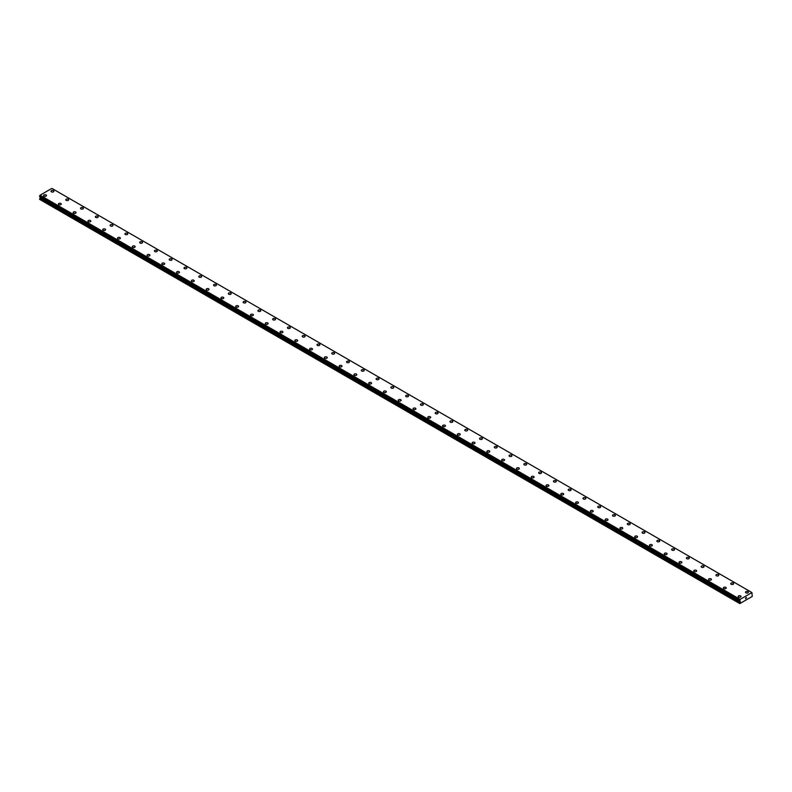 <?xml version="1.0" encoding="UTF-8"?>
<svg xmlns="http://www.w3.org/2000/svg" width="792" height="792" viewBox="0 0 792 792"><rect width="100%" height="100%" fill="white"/><g stroke="black" fill="none" stroke-linecap="round" stroke-linejoin="round"><path stroke-width="1.19" d="M51.005 191.258A1.435 0.832 180 0 1 51.886 190.496A1.435 0.832 180 0 1 53.45 190.674A1.435 0.832 180 0 1 53.876 191.268A1.435 0.832 180 0 1 52.985 192.03A1.435 0.832 180 0 1 51.421 191.852A1.435 0.832 180 0 1 51.005 191.258A1.435 0.832 180 0 1 51.886 190.496A1.435 0.832 180 0 1 53.45 190.674A1.435 0.832 180 0 1 53.876 191.258M65.776 199.792A1.435 0.832 180 0 1 66.667 199.03A1.435 0.832 180 0 1 68.231 199.208A1.435 0.832 180 0 1 68.647 199.792A1.435 0.832 180 0 1 67.766 200.554A1.435 0.832 180 0 1 66.201 200.376A1.435 0.832 180 0 1 65.776 199.792A1.435 0.832 180 0 1 66.667 199.03A1.435 0.832 180 0 1 68.231 199.208A1.435 0.832 180 0 1 68.647 199.792M80.556 208.326A1.435 0.832 180 0 1 81.437 207.554A1.435 0.832 180 0 1 83.011 207.742A1.435 0.832 180 0 1 83.427 208.326A1.435 0.832 180 0 1 82.536 209.088A1.435 0.832 180 0 1 80.972 208.91A1.435 0.832 180 0 1 80.556 208.326A1.435 0.832 180 0 1 81.437 207.563A1.435 0.832 180 0 1 83.011 207.742A1.435 0.832 180 0 1 83.427 208.326M95.327 216.859A1.435 0.832 180 0 1 96.218 216.087A1.435 0.832 180 0 1 97.782 216.265A1.435 0.832 180 0 1 98.208 216.859A1.435 0.832 180 0 1 97.317 217.622A1.435 0.832 180 0 1 95.753 217.444A1.435 0.832 180 0 1 95.327 216.859A1.435 0.832 180 0 1 96.218 216.087A1.435 0.832 180 0 1 97.782 216.275A1.435 0.832 180 0 1 98.208 216.859M110.108 225.383A1.435 0.832 180 0 1 110.999 224.621A1.435 0.832 180 0 1 112.563 224.799A1.435 0.832 180 0 1 112.979 225.393A1.435 0.832 180 0 1 112.098 226.156A1.435 0.832 180 0 1 110.534 225.977A1.435 0.832 180 0 1 110.108 225.383A1.435 0.832 180 0 1 110.999 224.621A1.435 0.832 180 0 1 112.563 224.799A1.435 0.832 180 0 1 112.979 225.383M124.889 233.917A1.435 0.832 180 0 1 125.77 233.155A1.435 0.832 180 0 1 127.334 233.333A1.435 0.832 180 0 1 127.76 233.917A1.435 0.832 180 0 1 126.868 234.68A1.435 0.832 180 0 1 125.304 234.501A1.435 0.832 180 0 1 124.889 233.917A1.435 0.832 180 0 1 125.77 233.155A1.435 0.832 180 0 1 127.334 233.333A1.435 0.832 180 0 1 127.76 233.917M139.659 242.451A1.435 0.832 180 0 1 140.55 241.679A1.435 0.832 180 0 1 142.115 241.867A1.435 0.832 180 0 1 142.54 242.451A1.435 0.832 180 0 1 141.649 243.213A1.435 0.832 180 0 1 140.085 243.035A1.435 0.832 180 0 1 139.659 242.451A1.435 0.832 180 0 1 140.55 241.689A1.435 0.832 180 0 1 142.115 241.867A1.435 0.832 180 0 1 142.54 242.451M156.895 250.401A1.435 0.832 180 0 1 157.311 250.985A1.435 0.832 180 0 1 156.43 251.747A1.435 0.832 180 0 1 154.856 251.569A1.435 0.832 180 0 1 154.44 250.985A1.435 0.832 180 0 1 155.321 250.213A1.435 0.832 180 0 1 156.895 250.401M154.44 250.985A1.435 0.832 180 0 1 155.321 250.213A1.435 0.832 180 0 1 156.895 250.391A1.435 0.832 180 0 1 157.311 250.985M169.221 259.509A1.435 0.832 180 0 1 170.102 258.746A1.435 0.832 180 0 1 171.666 258.925A1.435 0.832 180 0 1 172.092 259.519A1.435 0.832 180 0 1 171.201 260.281A1.435 0.832 180 0 1 169.636 260.103A1.435 0.832 180 0 1 169.221 259.509A1.435 0.832 180 0 1 170.102 258.746A1.435 0.832 180 0 1 171.666 258.925A1.435 0.832 180 0 1 172.092 259.509M183.992 268.043A1.435 0.832 180 0 1 184.882 267.28A1.435 0.832 180 0 1 186.447 267.458A1.435 0.832 180 0 1 186.863 268.043A1.435 0.832 180 0 1 185.981 268.805A1.435 0.832 180 0 1 184.417 268.627A1.435 0.832 180 0 1 183.992 268.043A1.435 0.832 180 0 1 184.882 267.28A1.435 0.832 180 0 1 186.447 267.458A1.435 0.832 180 0 1 186.863 268.043M198.772 276.576A1.435 0.832 180 0 1 199.653 275.804A1.435 0.832 180 0 1 201.218 275.992A1.435 0.832 180 0 1 201.643 276.576A1.435 0.832 180 0 1 200.752 277.339A1.435 0.832 180 0 1 199.188 277.16A1.435 0.832 180 0 1 198.772 276.576A1.435 0.832 180 0 1 199.653 275.814A1.435 0.832 180 0 1 201.218 275.992A1.435 0.832 180 0 1 201.643 276.576M213.543 285.11A1.435 0.832 180 0 1 214.434 284.338A1.435 0.832 180 0 1 215.998 284.516A1.435 0.832 180 0 1 216.424 285.11A1.435 0.832 180 0 1 215.533 285.872A1.435 0.832 180 0 1 213.969 285.694A1.435 0.832 180 0 1 213.543 285.11A1.435 0.832 180 0 1 214.434 284.338A1.435 0.832 180 0 1 215.998 284.526A1.435 0.832 180 0 1 216.424 285.11M228.324 293.634A1.435 0.832 180 0 1 229.215 292.872A1.435 0.832 180 0 1 230.779 293.05A1.435 0.832 180 0 1 231.195 293.644A1.435 0.832 180 0 1 230.314 294.406A1.435 0.832 180 0 1 228.74 294.228A1.435 0.832 180 0 1 228.324 293.634A1.435 0.832 180 0 1 229.215 292.872A1.435 0.832 180 0 1 230.779 293.05A1.435 0.832 180 0 1 231.195 293.634M243.104 302.168A1.435 0.832 180 0 1 243.985 301.405A1.435 0.832 180 0 1 245.55 301.584A1.435 0.832 180 0 1 245.975 302.168A1.435 0.832 180 0 1 245.084 302.93A1.435 0.832 180 0 1 243.52 302.752A1.435 0.832 180 0 1 243.104 302.168A1.435 0.832 180 0 1 243.985 301.405A1.435 0.832 180 0 1 245.55 301.584A1.435 0.832 180 0 1 245.975 302.168M257.875 310.702A1.435 0.832 180 0 1 258.766 309.929A1.435 0.832 180 0 1 260.33 310.118A1.435 0.832 180 0 1 260.746 310.702A1.435 0.832 180 0 1 259.865 311.464A1.435 0.832 180 0 1 258.301 311.286A1.435 0.832 180 0 1 257.875 310.702A1.435 0.832 180 0 1 258.766 309.939A1.435 0.832 180 0 1 260.33 310.118A1.435 0.832 180 0 1 260.746 310.702M272.656 319.235A1.435 0.832 180 0 1 273.537 318.463A1.435 0.832 180 0 1 275.111 318.641A1.435 0.832 180 0 1 275.527 319.235A1.435 0.832 180 0 1 274.636 319.998A1.435 0.832 180 0 1 273.072 319.82A1.435 0.832 180 0 1 272.656 319.235A1.435 0.832 180 0 1 273.537 318.463A1.435 0.832 180 0 1 275.111 318.651A1.435 0.832 180 0 1 275.527 319.235M287.427 327.769A1.435 0.832 180 0 1 288.318 326.997A1.435 0.832 180 0 1 289.882 327.175A1.435 0.832 180 0 1 290.308 327.769M289.882 327.175A1.435 0.832 180 0 1 290.308 327.759A1.435 0.832 180 0 1 289.417 328.531A1.435 0.832 180 0 1 287.852 328.353A1.435 0.832 180 0 1 287.427 327.759A1.435 0.832 180 0 1 288.318 326.997A1.435 0.832 180 0 1 289.882 327.175M302.207 336.293A1.435 0.832 180 0 1 303.098 335.531A1.435 0.832 180 0 1 304.663 335.709A1.435 0.832 180 0 1 305.078 336.293A1.435 0.832 180 0 1 304.197 337.065A1.435 0.832 180 0 1 302.633 336.877A1.435 0.832 180 0 1 302.207 336.293A1.435 0.832 180 0 1 303.098 335.531A1.435 0.832 180 0 1 304.663 335.709A1.435 0.832 180 0 1 305.078 336.293M316.988 344.827A1.435 0.832 180 0 1 317.869 344.055A1.435 0.832 180 0 1 319.433 344.243A1.435 0.832 180 0 1 319.859 344.827A1.435 0.832 180 0 1 318.968 345.589A1.435 0.832 180 0 1 317.404 345.411A1.435 0.832 180 0 1 316.988 344.827A1.435 0.832 180 0 1 317.869 344.065A1.435 0.832 180 0 1 319.433 344.243A1.435 0.832 180 0 1 319.859 344.827M331.759 353.361A1.435 0.832 180 0 1 332.65 352.588A1.435 0.832 180 0 1 334.214 352.767A1.435 0.832 180 0 1 334.64 353.361A1.435 0.832 180 0 1 333.749 354.123A1.435 0.832 180 0 1 332.185 353.945A1.435 0.832 180 0 1 331.759 353.361A1.435 0.832 180 0 1 332.65 352.588A1.435 0.832 180 0 1 334.214 352.777A1.435 0.832 180 0 1 334.64 353.361M346.54 361.885A1.435 0.832 180 0 1 347.421 361.122A1.435 0.832 180 0 1 348.995 361.3A1.435 0.832 180 0 1 349.411 361.894A1.435 0.832 180 0 1 348.529 362.657A1.435 0.832 180 0 1 346.955 362.479A1.435 0.832 180 0 1 346.54 361.885A1.435 0.832 180 0 1 347.421 361.122A1.435 0.832 180 0 1 348.995 361.3A1.435 0.832 180 0 1 349.411 361.885M361.31 370.418A1.435 0.832 180 0 1 362.201 369.656A1.435 0.832 180 0 1 363.766 369.834A1.435 0.832 180 0 1 364.191 370.418A1.435 0.832 180 0 1 363.3 371.191A1.435 0.832 180 0 1 361.736 371.002A1.435 0.832 180 0 1 361.31 370.418A1.435 0.832 180 0 1 362.201 369.656A1.435 0.832 180 0 1 363.766 369.834A1.435 0.832 180 0 1 364.191 370.418M376.091 378.952A1.435 0.832 180 0 1 376.982 378.18A1.435 0.832 180 0 1 378.546 378.368A1.435 0.832 180 0 1 378.962 378.952A1.435 0.832 180 0 1 378.081 379.714A1.435 0.832 180 0 1 376.517 379.536A1.435 0.832 180 0 1 376.091 378.952A1.435 0.832 180 0 1 376.982 378.19A1.435 0.832 180 0 1 378.546 378.368A1.435 0.832 180 0 1 378.962 378.952M390.872 387.486A1.435 0.832 180 0 1 391.753 386.714A1.435 0.832 180 0 1 393.317 386.892A1.435 0.832 180 0 1 393.743 387.486A1.435 0.832 180 0 1 392.852 388.248A1.435 0.832 180 0 1 391.288 388.07A1.435 0.832 180 0 1 390.872 387.486A1.435 0.832 180 0 1 391.753 386.714A1.435 0.832 180 0 1 393.317 386.902A1.435 0.832 180 0 1 393.743 387.486M405.643 396.01A1.435 0.832 180 0 1 406.534 395.248A1.435 0.832 180 0 1 408.098 395.426A1.435 0.832 180 0 1 408.523 396.02A1.435 0.832 180 0 1 407.632 396.782A1.435 0.832 180 0 1 406.068 396.604A1.435 0.832 180 0 1 405.643 396.01A1.435 0.832 180 0 1 406.534 395.248A1.435 0.832 180 0 1 408.098 395.426A1.435 0.832 180 0 1 408.523 396.01M420.423 404.544A1.435 0.832 180 0 1 421.314 403.781A1.435 0.832 180 0 1 422.878 403.96A1.435 0.832 180 0 1 423.294 404.544A1.435 0.832 180 0 1 422.413 405.316A1.435 0.832 180 0 1 420.839 405.128A1.435 0.832 180 0 1 420.423 404.544A1.435 0.832 180 0 1 421.314 403.781A1.435 0.832 180 0 1 422.878 403.96A1.435 0.832 180 0 1 423.294 404.544M435.204 413.077A1.435 0.832 180 0 1 436.085 412.305A1.435 0.832 180 0 1 437.649 412.493A1.435 0.832 180 0 1 438.075 413.077A1.435 0.832 180 0 1 437.184 413.84A1.435 0.832 180 0 1 435.62 413.662A1.435 0.832 180 0 1 435.204 413.077A1.435 0.832 180 0 1 436.085 412.315A1.435 0.832 180 0 1 437.649 412.493A1.435 0.832 180 0 1 438.075 413.077M452.43 421.027A1.435 0.832 180 0 1 452.846 421.611A1.435 0.832 180 0 1 451.965 422.374A1.435 0.832 180 0 1 450.4 422.195A1.435 0.832 180 0 1 449.975 421.611A1.435 0.832 180 0 1 450.866 420.839A1.435 0.832 180 0 1 452.43 421.027M449.975 421.611A1.435 0.832 180 0 1 450.866 420.839A1.435 0.832 180 0 1 452.43 421.017A1.435 0.832 180 0 1 452.846 421.611M464.755 430.135A1.435 0.832 180 0 1 465.637 429.373A1.435 0.832 180 0 1 467.211 429.551A1.435 0.832 180 0 1 467.627 430.145A1.435 0.832 180 0 1 466.736 430.907A1.435 0.832 180 0 1 465.171 430.729A1.435 0.832 180 0 1 464.755 430.135A1.435 0.832 180 0 1 465.637 429.373A1.435 0.832 180 0 1 467.211 429.551A1.435 0.832 180 0 1 467.627 430.135M479.526 438.669A1.435 0.832 180 0 1 480.417 437.907A1.435 0.832 180 0 1 481.982 438.085A1.435 0.832 180 0 1 482.407 438.669A1.435 0.832 180 0 1 481.516 439.441A1.435 0.832 180 0 1 479.952 439.253A1.435 0.832 180 0 1 479.526 438.669A1.435 0.832 180 0 1 480.417 437.907A1.435 0.832 180 0 1 481.982 438.085A1.435 0.832 180 0 1 482.407 438.669M494.307 447.203A1.435 0.832 180 0 1 495.198 446.431A1.435 0.832 180 0 1 496.762 446.619A1.435 0.832 180 0 1 497.178 447.203A1.435 0.832 180 0 1 496.297 447.965A1.435 0.832 180 0 1 494.733 447.787A1.435 0.832 180 0 1 494.307 447.203A1.435 0.832 180 0 1 495.198 446.44A1.435 0.832 180 0 1 496.762 446.619A1.435 0.832 180 0 1 497.178 447.203M509.088 455.737A1.435 0.832 180 0 1 509.969 454.964A1.435 0.832 180 0 1 511.533 455.143A1.435 0.832 180 0 1 511.959 455.737A1.435 0.832 180 0 1 511.068 456.499A1.435 0.832 180 0 1 509.503 456.321A1.435 0.832 180 0 1 509.088 455.737A1.435 0.832 180 0 1 509.969 454.964A1.435 0.832 180 0 1 511.533 455.152A1.435 0.832 180 0 1 511.959 455.737M523.858 464.26A1.435 0.832 180 0 1 524.749 463.498A1.435 0.832 180 0 1 526.314 463.676A1.435 0.832 180 0 1 526.739 464.27A1.435 0.832 180 0 1 525.848 465.033A1.435 0.832 180 0 1 524.284 464.855A1.435 0.832 180 0 1 523.858 464.26A1.435 0.832 180 0 1 524.749 463.498A1.435 0.832 180 0 1 526.314 463.676A1.435 0.832 180 0 1 526.739 464.26M538.639 472.794A1.435 0.832 180 0 1 539.52 472.032A1.435 0.832 180 0 1 541.094 472.21A1.435 0.832 180 0 1 541.51 472.794A1.435 0.832 180 0 1 540.629 473.567A1.435 0.832 180 0 1 539.055 473.378A1.435 0.832 180 0 1 538.639 472.794A1.435 0.832 180 0 1 539.52 472.032A1.435 0.832 180 0 1 541.094 472.21A1.435 0.832 180 0 1 541.51 472.794M553.41 481.328A1.435 0.832 180 0 1 554.301 480.556A1.435 0.832 180 0 1 555.865 480.744A1.435 0.832 180 0 1 556.291 481.328A1.435 0.832 180 0 1 555.4 482.09A1.435 0.832 180 0 1 553.836 481.912A1.435 0.832 180 0 1 553.41 481.328A1.435 0.832 180 0 1 554.301 480.566A1.435 0.832 180 0 1 555.865 480.744A1.435 0.832 180 0 1 556.291 481.328M568.191 489.862A1.435 0.832 180 0 1 569.082 489.09A1.435 0.832 180 0 1 570.646 489.268A1.435 0.832 180 0 1 571.062 489.862A1.435 0.832 180 0 1 570.181 490.624A1.435 0.832 180 0 1 568.616 490.446A1.435 0.832 180 0 1 568.191 489.862A1.435 0.832 180 0 1 569.082 489.09A1.435 0.832 180 0 1 570.646 489.278A1.435 0.832 180 0 1 571.062 489.862M582.971 498.396A1.435 0.832 180 0 1 583.852 497.623A1.435 0.832 180 0 1 585.417 497.802A1.435 0.832 180 0 1 585.842 498.396M585.417 497.802A1.435 0.832 180 0 1 585.842 498.386A1.435 0.832 180 0 1 584.951 499.158A1.435 0.832 180 0 1 583.387 498.98A1.435 0.832 180 0 1 582.971 498.386A1.435 0.832 180 0 1 583.852 497.623A1.435 0.832 180 0 1 585.417 497.802M597.742 506.92A1.435 0.832 180 0 1 598.633 506.157A1.435 0.832 180 0 1 600.197 506.335A1.435 0.832 180 0 1 600.623 506.92A1.435 0.832 180 0 1 599.732 507.692A1.435 0.832 180 0 1 598.168 507.504A1.435 0.832 180 0 1 597.742 506.92A1.435 0.832 180 0 1 598.633 506.157A1.435 0.832 180 0 1 600.197 506.335A1.435 0.832 180 0 1 600.623 506.92M612.523 515.453A1.435 0.832 180 0 1 613.414 514.691A1.435 0.832 180 0 1 614.978 514.869A1.435 0.832 180 0 1 615.394 515.453A1.435 0.832 180 0 1 614.513 516.216A1.435 0.832 180 0 1 612.939 516.038A1.435 0.832 180 0 1 612.523 515.453A1.435 0.832 180 0 1 613.414 514.691A1.435 0.832 180 0 1 614.978 514.869A1.435 0.832 180 0 1 615.394 515.453M627.304 523.987A1.435 0.832 180 0 1 628.185 523.215A1.435 0.832 180 0 1 629.749 523.393A1.435 0.832 180 0 1 630.175 523.987A1.435 0.832 180 0 1 629.284 524.749A1.435 0.832 180 0 1 627.719 524.571A1.435 0.832 180 0 1 627.304 523.987A1.435 0.832 180 0 1 628.185 523.215A1.435 0.832 180 0 1 629.749 523.403A1.435 0.832 180 0 1 630.175 523.987M642.074 532.511A1.435 0.832 180 0 1 642.965 531.749A1.435 0.832 180 0 1 644.53 531.927A1.435 0.832 180 0 1 644.945 532.521A1.435 0.832 180 0 1 644.064 533.283A1.435 0.832 180 0 1 642.5 533.105A1.435 0.832 180 0 1 642.074 532.511A1.435 0.832 180 0 1 642.965 531.749A1.435 0.832 180 0 1 644.53 531.927A1.435 0.832 180 0 1 644.945 532.511M656.855 541.045A1.435 0.832 180 0 1 657.736 540.283A1.435 0.832 180 0 1 659.31 540.461A1.435 0.832 180 0 1 659.726 541.045A1.435 0.832 180 0 1 658.835 541.817A1.435 0.832 180 0 1 657.271 541.629A1.435 0.832 180 0 1 656.855 541.045A1.435 0.832 180 0 1 657.736 540.283A1.435 0.832 180 0 1 659.31 540.461A1.435 0.832 180 0 1 659.726 541.045M671.626 549.579A1.435 0.832 180 0 1 672.517 548.816A1.435 0.832 180 0 1 674.081 548.995A1.435 0.832 180 0 1 674.507 549.579A1.435 0.832 180 0 1 673.616 550.341A1.435 0.832 180 0 1 672.052 550.163A1.435 0.832 180 0 1 671.626 549.579A1.435 0.832 180 0 1 672.517 548.816A1.435 0.832 180 0 1 674.081 548.995A1.435 0.832 180 0 1 674.507 549.579M686.407 558.112A1.435 0.832 180 0 1 687.298 557.34A1.435 0.832 180 0 1 688.862 557.519A1.435 0.832 180 0 1 689.278 558.112A1.435 0.832 180 0 1 688.397 558.875A1.435 0.832 180 0 1 686.832 558.697A1.435 0.832 180 0 1 686.407 558.112A1.435 0.832 180 0 1 687.298 557.34A1.435 0.832 180 0 1 688.862 557.528A1.435 0.832 180 0 1 689.278 558.112M701.187 566.636A1.435 0.832 180 0 1 702.068 565.874A1.435 0.832 180 0 1 703.633 566.052A1.435 0.832 180 0 1 704.058 566.646A1.435 0.832 180 0 1 703.167 567.409A1.435 0.832 180 0 1 701.603 567.23A1.435 0.832 180 0 1 701.187 566.636A1.435 0.832 180 0 1 702.068 565.874A1.435 0.832 180 0 1 703.633 566.052A1.435 0.832 180 0 1 704.058 566.636M715.958 575.17A1.435 0.832 180 0 1 716.849 574.408A1.435 0.832 180 0 1 718.413 574.586A1.435 0.832 180 0 1 718.829 575.17A1.435 0.832 180 0 1 717.948 575.942A1.435 0.832 180 0 1 716.384 575.754A1.435 0.832 180 0 1 715.958 575.17A1.435 0.832 180 0 1 716.849 574.408A1.435 0.832 180 0 1 718.413 574.586A1.435 0.832 180 0 1 718.829 575.17M730.739 583.704A1.435 0.832 180 0 1 731.62 582.942A1.435 0.832 180 0 1 733.194 583.12A1.435 0.832 180 0 1 733.61 583.704A1.435 0.832 180 0 1 732.729 584.466A1.435 0.832 180 0 1 731.155 584.288A1.435 0.832 180 0 1 730.739 583.704A1.435 0.832 180 0 1 731.62 582.942A1.435 0.832 180 0 1 733.194 583.12A1.435 0.832 180 0 1 733.61 583.704M747.965 591.654A1.435 0.832 180 0 1 748.391 592.238A1.435 0.832 180 0 1 747.499 593A1.435 0.832 180 0 1 745.935 592.822A1.435 0.832 180 0 1 745.51 592.238A1.435 0.832 180 0 1 746.401 591.466A1.435 0.832 180 0 1 747.965 591.654M745.51 592.238A1.435 0.832 180 0 1 746.401 591.466A1.435 0.832 180 0 1 747.965 591.644A1.435 0.832 180 0 1 748.391 592.238M43.609 195.525A1.435 0.832 180 0 1 44.501 194.763A1.435 0.832 180 0 1 46.065 194.941A1.435 0.832 180 0 1 46.49 195.525A1.435 0.832 180 0 1 45.599 196.297A1.435 0.832 180 0 1 44.035 196.109A1.435 0.832 180 0 1 43.609 195.525A1.435 0.832 180 0 1 44.501 194.763A1.435 0.832 180 0 1 46.065 194.941A1.435 0.832 180 0 1 46.49 195.525M58.39 204.059A1.435 0.832 180 0 1 59.271 203.296A1.435 0.832 180 0 1 60.845 203.475A1.435 0.832 180 0 1 61.261 204.059A1.435 0.832 180 0 1 60.38 204.821A1.435 0.832 180 0 1 58.806 204.643A1.435 0.832 180 0 1 58.39 204.059A1.435 0.832 180 0 1 59.271 203.296A1.435 0.832 180 0 1 60.845 203.475A1.435 0.832 180 0 1 61.261 204.059M73.171 212.593A1.435 0.832 180 0 1 74.052 211.82A1.435 0.832 180 0 1 75.616 211.999A1.435 0.832 180 0 1 76.042 212.593A1.435 0.832 180 0 1 75.151 213.355A1.435 0.832 180 0 1 73.587 213.177A1.435 0.832 180 0 1 73.171 212.593A1.435 0.832 180 0 1 74.052 211.82A1.435 0.832 180 0 1 75.616 212.008A1.435 0.832 180 0 1 76.042 212.593M87.942 221.117A1.435 0.832 180 0 1 88.833 220.354A1.435 0.832 180 0 1 90.397 220.532A1.435 0.832 180 0 1 90.813 221.126A1.435 0.832 180 0 1 89.932 221.889A1.435 0.832 180 0 1 88.367 221.71A1.435 0.832 180 0 1 87.942 221.117A1.435 0.832 180 0 1 88.833 220.354A1.435 0.832 180 0 1 90.397 220.532A1.435 0.832 180 0 1 90.813 221.117M102.722 229.65A1.435 0.832 180 0 1 103.604 228.888A1.435 0.832 180 0 1 105.168 229.066A1.435 0.832 180 0 1 105.593 229.65A1.435 0.832 180 0 1 104.702 230.422A1.435 0.832 180 0 1 103.138 230.234A1.435 0.832 180 0 1 102.722 229.65A1.435 0.832 180 0 1 103.604 228.888A1.435 0.832 180 0 1 105.168 229.066A1.435 0.832 180 0 1 105.593 229.65M117.493 238.184A1.435 0.832 180 0 1 118.384 237.422A1.435 0.832 180 0 1 119.948 237.6A1.435 0.832 180 0 1 120.374 238.184A1.435 0.832 180 0 1 119.483 238.946A1.435 0.832 180 0 1 117.919 238.768A1.435 0.832 180 0 1 117.493 238.184A1.435 0.832 180 0 1 118.384 237.422A1.435 0.832 180 0 1 119.948 237.6A1.435 0.832 180 0 1 120.374 238.184M132.274 246.718A1.435 0.832 180 0 1 133.165 245.946A1.435 0.832 180 0 1 134.729 246.124A1.435 0.832 180 0 1 135.145 246.718A1.435 0.832 180 0 1 134.264 247.48A1.435 0.832 180 0 1 132.69 247.302A1.435 0.832 180 0 1 132.274 246.718A1.435 0.832 180 0 1 133.165 245.946A1.435 0.832 180 0 1 134.729 246.134A1.435 0.832 180 0 1 135.145 246.718M147.055 255.252A1.435 0.832 180 0 1 147.936 254.48A1.435 0.832 180 0 1 149.5 254.658A1.435 0.832 180 0 1 149.926 255.252M149.5 254.658A1.435 0.832 180 0 1 149.926 255.242A1.435 0.832 180 0 1 149.035 256.014A1.435 0.832 180 0 1 147.47 255.836A1.435 0.832 180 0 1 147.055 255.242A1.435 0.832 180 0 1 147.936 254.48A1.435 0.832 180 0 1 149.5 254.658M161.825 263.776A1.435 0.832 180 0 1 162.716 263.013A1.435 0.832 180 0 1 164.281 263.192A1.435 0.832 180 0 1 164.696 263.776A1.435 0.832 180 0 1 163.815 264.548A1.435 0.832 180 0 1 162.251 264.36A1.435 0.832 180 0 1 161.825 263.776A1.435 0.832 180 0 1 162.716 263.013A1.435 0.832 180 0 1 164.281 263.192A1.435 0.832 180 0 1 164.696 263.776M176.606 272.309A1.435 0.832 180 0 1 177.487 271.547A1.435 0.832 180 0 1 179.061 271.725A1.435 0.832 180 0 1 179.477 272.309A1.435 0.832 180 0 1 178.586 273.072A1.435 0.832 180 0 1 177.022 272.893A1.435 0.832 180 0 1 176.606 272.309A1.435 0.832 180 0 1 177.487 271.547A1.435 0.832 180 0 1 179.061 271.725A1.435 0.832 180 0 1 179.477 272.309M191.377 280.843A1.435 0.832 180 0 1 192.268 280.071A1.435 0.832 180 0 1 193.832 280.249A1.435 0.832 180 0 1 194.258 280.843A1.435 0.832 180 0 1 193.367 281.606A1.435 0.832 180 0 1 191.803 281.427A1.435 0.832 180 0 1 191.377 280.843A1.435 0.832 180 0 1 192.268 280.081A1.435 0.832 180 0 1 193.832 280.259A1.435 0.832 180 0 1 194.258 280.843M206.158 289.367A1.435 0.832 180 0 1 207.049 288.605A1.435 0.832 180 0 1 208.613 288.783A1.435 0.832 180 0 1 209.029 289.377A1.435 0.832 180 0 1 208.148 290.139A1.435 0.832 180 0 1 206.583 289.961A1.435 0.832 180 0 1 206.158 289.367A1.435 0.832 180 0 1 207.049 288.605A1.435 0.832 180 0 1 208.613 288.783A1.435 0.832 180 0 1 209.029 289.367M220.938 297.901A1.435 0.832 180 0 1 221.819 297.139A1.435 0.832 180 0 1 223.384 297.317A1.435 0.832 180 0 1 223.809 297.901A1.435 0.832 180 0 1 222.918 298.673A1.435 0.832 180 0 1 221.354 298.485A1.435 0.832 180 0 1 220.938 297.901A1.435 0.832 180 0 1 221.819 297.139A1.435 0.832 180 0 1 223.384 297.317A1.435 0.832 180 0 1 223.809 297.901M235.709 306.435A1.435 0.832 180 0 1 236.6 305.672A1.435 0.832 180 0 1 238.164 305.851A1.435 0.832 180 0 1 238.59 306.435A1.435 0.832 180 0 1 237.699 307.197A1.435 0.832 180 0 1 236.135 307.019A1.435 0.832 180 0 1 235.709 306.435A1.435 0.832 180 0 1 236.6 305.672A1.435 0.832 180 0 1 238.164 305.851A1.435 0.832 180 0 1 238.59 306.435M250.49 314.968A1.435 0.832 180 0 1 251.371 314.196A1.435 0.832 180 0 1 252.945 314.375A1.435 0.832 180 0 1 253.361 314.968A1.435 0.832 180 0 1 252.48 315.731A1.435 0.832 180 0 1 250.906 315.553A1.435 0.832 180 0 1 250.49 314.968A1.435 0.832 180 0 1 251.371 314.206A1.435 0.832 180 0 1 252.945 314.384A1.435 0.832 180 0 1 253.361 314.968M265.261 323.492A1.435 0.832 180 0 1 266.152 322.73A1.435 0.832 180 0 1 267.716 322.908A1.435 0.832 180 0 1 268.142 323.502A1.435 0.832 180 0 1 267.25 324.265A1.435 0.832 180 0 1 265.686 324.086A1.435 0.832 180 0 1 265.261 323.492A1.435 0.832 180 0 1 266.152 322.73A1.435 0.832 180 0 1 267.716 322.908A1.435 0.832 180 0 1 268.142 323.492M280.041 332.026A1.435 0.832 180 0 1 280.932 331.264A1.435 0.832 180 0 1 282.497 331.442A1.435 0.832 180 0 1 282.912 332.026A1.435 0.832 180 0 1 282.031 332.798A1.435 0.832 180 0 1 280.467 332.61A1.435 0.832 180 0 1 280.041 332.026A1.435 0.832 180 0 1 280.932 331.264A1.435 0.832 180 0 1 282.497 331.442A1.435 0.832 180 0 1 282.912 332.026M294.822 340.56A1.435 0.832 180 0 1 295.703 339.798A1.435 0.832 180 0 1 297.267 339.976A1.435 0.832 180 0 1 297.693 340.56A1.435 0.832 180 0 1 296.802 341.322A1.435 0.832 180 0 1 295.238 341.144A1.435 0.832 180 0 1 294.822 340.56A1.435 0.832 180 0 1 295.703 339.798A1.435 0.832 180 0 1 297.267 339.976A1.435 0.832 180 0 1 297.693 340.56M312.048 348.51A1.435 0.832 180 0 1 312.474 349.094A1.435 0.832 180 0 1 311.583 349.856A1.435 0.832 180 0 1 310.018 349.678A1.435 0.832 180 0 1 309.593 349.094A1.435 0.832 180 0 1 310.484 348.332A1.435 0.832 180 0 1 312.048 348.51M309.593 349.094A1.435 0.832 180 0 1 310.484 348.322A1.435 0.832 180 0 1 312.048 348.5A1.435 0.832 180 0 1 312.474 349.094M324.373 357.618A1.435 0.832 180 0 1 325.264 356.855A1.435 0.832 180 0 1 326.829 357.034A1.435 0.832 180 0 1 327.245 357.628A1.435 0.832 180 0 1 326.363 358.39A1.435 0.832 180 0 1 324.789 358.212A1.435 0.832 180 0 1 324.373 357.618A1.435 0.832 180 0 1 325.264 356.855A1.435 0.832 180 0 1 326.829 357.034A1.435 0.832 180 0 1 327.245 357.618M339.154 366.151A1.435 0.832 180 0 1 340.035 365.389A1.435 0.832 180 0 1 341.6 365.567A1.435 0.832 180 0 1 342.025 366.151A1.435 0.832 180 0 1 341.134 366.924A1.435 0.832 180 0 1 339.57 366.736A1.435 0.832 180 0 1 339.154 366.151A1.435 0.832 180 0 1 340.035 365.389A1.435 0.832 180 0 1 341.6 365.567A1.435 0.832 180 0 1 342.025 366.151M353.925 374.685A1.435 0.832 180 0 1 354.816 373.923A1.435 0.832 180 0 1 356.38 374.101A1.435 0.832 180 0 1 356.796 374.685A1.435 0.832 180 0 1 355.915 375.448A1.435 0.832 180 0 1 354.351 375.269A1.435 0.832 180 0 1 353.925 374.685A1.435 0.832 180 0 1 354.816 373.923A1.435 0.832 180 0 1 356.38 374.101A1.435 0.832 180 0 1 356.796 374.685M368.706 383.219A1.435 0.832 180 0 1 369.587 382.447A1.435 0.832 180 0 1 371.161 382.625A1.435 0.832 180 0 1 371.577 383.219A1.435 0.832 180 0 1 370.686 383.981A1.435 0.832 180 0 1 369.122 383.803A1.435 0.832 180 0 1 368.706 383.219A1.435 0.832 180 0 1 369.587 382.457A1.435 0.832 180 0 1 371.161 382.635A1.435 0.832 180 0 1 371.577 383.219M383.477 391.743A1.435 0.832 180 0 1 384.368 390.981A1.435 0.832 180 0 1 385.932 391.159A1.435 0.832 180 0 1 386.357 391.753A1.435 0.832 180 0 1 385.466 392.515A1.435 0.832 180 0 1 383.902 392.337A1.435 0.832 180 0 1 383.477 391.743A1.435 0.832 180 0 1 384.368 390.981A1.435 0.832 180 0 1 385.932 391.159A1.435 0.832 180 0 1 386.357 391.743M398.257 400.277A1.435 0.832 180 0 1 399.148 399.514A1.435 0.832 180 0 1 400.712 399.693A1.435 0.832 180 0 1 401.128 400.277A1.435 0.832 180 0 1 400.247 401.049A1.435 0.832 180 0 1 398.683 400.861A1.435 0.832 180 0 1 398.257 400.277A1.435 0.832 180 0 1 399.148 399.514A1.435 0.832 180 0 1 400.712 399.693A1.435 0.832 180 0 1 401.128 400.277M413.038 408.811A1.435 0.832 180 0 1 413.919 408.048A1.435 0.832 180 0 1 415.483 408.227A1.435 0.832 180 0 1 415.909 408.811A1.435 0.832 180 0 1 415.018 409.573A1.435 0.832 180 0 1 413.454 409.395A1.435 0.832 180 0 1 413.038 408.811A1.435 0.832 180 0 1 413.919 408.048A1.435 0.832 180 0 1 415.483 408.227A1.435 0.832 180 0 1 415.909 408.811M427.809 417.344A1.435 0.832 180 0 1 428.7 416.572A1.435 0.832 180 0 1 430.264 416.76A1.435 0.832 180 0 1 430.69 417.344A1.435 0.832 180 0 1 429.799 418.107A1.435 0.832 180 0 1 428.234 417.928A1.435 0.832 180 0 1 427.809 417.344A1.435 0.832 180 0 1 428.7 416.582A1.435 0.832 180 0 1 430.264 416.76A1.435 0.832 180 0 1 430.69 417.344M442.589 425.878A1.435 0.832 180 0 1 443.47 425.106A1.435 0.832 180 0 1 445.045 425.284A1.435 0.832 180 0 1 445.46 425.878A1.435 0.832 180 0 1 444.579 426.64A1.435 0.832 180 0 1 443.005 426.462A1.435 0.832 180 0 1 442.589 425.878A1.435 0.832 180 0 1 443.47 425.106A1.435 0.832 180 0 1 445.045 425.284A1.435 0.832 180 0 1 445.46 425.878M457.36 434.402A1.435 0.832 180 0 1 458.251 433.64A1.435 0.832 180 0 1 459.815 433.818A1.435 0.832 180 0 1 460.241 434.402A1.435 0.832 180 0 1 459.35 435.174A1.435 0.832 180 0 1 457.786 434.996A1.435 0.832 180 0 1 457.36 434.402A1.435 0.832 180 0 1 458.251 433.64A1.435 0.832 180 0 1 459.815 433.818A1.435 0.832 180 0 1 460.241 434.402M472.141 442.936A1.435 0.832 180 0 1 473.032 442.174A1.435 0.832 180 0 1 474.596 442.352A1.435 0.832 180 0 1 475.012 442.936A1.435 0.832 180 0 1 474.131 443.698A1.435 0.832 180 0 1 472.567 443.52A1.435 0.832 180 0 1 472.141 442.936A1.435 0.832 180 0 1 473.032 442.174A1.435 0.832 180 0 1 474.596 442.352A1.435 0.832 180 0 1 475.012 442.936M486.922 451.47A1.435 0.832 180 0 1 487.803 450.697A1.435 0.832 180 0 1 489.367 450.886A1.435 0.832 180 0 1 489.793 451.47A1.435 0.832 180 0 1 488.902 452.232A1.435 0.832 180 0 1 487.337 452.054A1.435 0.832 180 0 1 486.922 451.47A1.435 0.832 180 0 1 487.803 450.707A1.435 0.832 180 0 1 489.367 450.886A1.435 0.832 180 0 1 489.793 451.47M501.692 460.003A1.435 0.832 180 0 1 502.583 459.231A1.435 0.832 180 0 1 504.148 459.409A1.435 0.832 180 0 1 504.573 460.003A1.435 0.832 180 0 1 503.682 460.766A1.435 0.832 180 0 1 502.118 460.588A1.435 0.832 180 0 1 501.692 460.003A1.435 0.832 180 0 1 502.583 459.231A1.435 0.832 180 0 1 504.148 459.409A1.435 0.832 180 0 1 504.573 460.003M516.473 468.527A1.435 0.832 180 0 1 517.364 467.765A1.435 0.832 180 0 1 518.928 467.943A1.435 0.832 180 0 1 519.344 468.527A1.435 0.832 180 0 1 518.463 469.3A1.435 0.832 180 0 1 516.889 469.121A1.435 0.832 180 0 1 516.473 468.527A1.435 0.832 180 0 1 517.364 467.765A1.435 0.832 180 0 1 518.928 467.943A1.435 0.832 180 0 1 519.344 468.527M531.254 477.061A1.435 0.832 180 0 1 532.135 476.299A1.435 0.832 180 0 1 533.699 476.477A1.435 0.832 180 0 1 534.125 477.061A1.435 0.832 180 0 1 533.234 477.823A1.435 0.832 180 0 1 531.67 477.645A1.435 0.832 180 0 1 531.254 477.061A1.435 0.832 180 0 1 532.135 476.299A1.435 0.832 180 0 1 533.699 476.477A1.435 0.832 180 0 1 534.125 477.061M546.025 485.595A1.435 0.832 180 0 1 546.916 484.823A1.435 0.832 180 0 1 548.48 485.011A1.435 0.832 180 0 1 548.896 485.595A1.435 0.832 180 0 1 548.014 486.357A1.435 0.832 180 0 1 546.45 486.179A1.435 0.832 180 0 1 546.025 485.595A1.435 0.832 180 0 1 546.916 484.833A1.435 0.832 180 0 1 548.48 485.011A1.435 0.832 180 0 1 548.896 485.595M563.261 493.545A1.435 0.832 180 0 1 563.676 494.129A1.435 0.832 180 0 1 562.785 494.891A1.435 0.832 180 0 1 561.221 494.713A1.435 0.832 180 0 1 560.805 494.129A1.435 0.832 180 0 1 561.686 493.357A1.435 0.832 180 0 1 563.261 493.545M560.805 494.129A1.435 0.832 180 0 1 561.686 493.357A1.435 0.832 180 0 1 563.261 493.535A1.435 0.832 180 0 1 563.676 494.129M575.576 502.653A1.435 0.832 180 0 1 576.467 501.89A1.435 0.832 180 0 1 578.031 502.069A1.435 0.832 180 0 1 578.457 502.653A1.435 0.832 180 0 1 577.566 503.425A1.435 0.832 180 0 1 576.002 503.247A1.435 0.832 180 0 1 575.576 502.653A1.435 0.832 180 0 1 576.467 501.89A1.435 0.832 180 0 1 578.031 502.069A1.435 0.832 180 0 1 578.457 502.653M590.357 511.187A1.435 0.832 180 0 1 591.248 510.424A1.435 0.832 180 0 1 592.812 510.602A1.435 0.832 180 0 1 593.228 511.187A1.435 0.832 180 0 1 592.347 511.949A1.435 0.832 180 0 1 590.783 511.771A1.435 0.832 180 0 1 590.357 511.187A1.435 0.832 180 0 1 591.248 510.424A1.435 0.832 180 0 1 592.812 510.602A1.435 0.832 180 0 1 593.228 511.187M605.138 519.72A1.435 0.832 180 0 1 606.019 518.948A1.435 0.832 180 0 1 607.583 519.136A1.435 0.832 180 0 1 608.009 519.72A1.435 0.832 180 0 1 607.117 520.483A1.435 0.832 180 0 1 605.553 520.304A1.435 0.832 180 0 1 605.138 519.72A1.435 0.832 180 0 1 606.019 518.958A1.435 0.832 180 0 1 607.583 519.136A1.435 0.832 180 0 1 608.009 519.72M619.908 528.254A1.435 0.832 180 0 1 620.799 527.482A1.435 0.832 180 0 1 622.363 527.66A1.435 0.832 180 0 1 622.779 528.254A1.435 0.832 180 0 1 621.898 529.016A1.435 0.832 180 0 1 620.334 528.838A1.435 0.832 180 0 1 619.908 528.254A1.435 0.832 180 0 1 620.799 527.482A1.435 0.832 180 0 1 622.363 527.67A1.435 0.832 180 0 1 622.779 528.254M634.689 536.778A1.435 0.832 180 0 1 635.57 536.016A1.435 0.832 180 0 1 637.144 536.194A1.435 0.832 180 0 1 637.56 536.788A1.435 0.832 180 0 1 636.679 537.55A1.435 0.832 180 0 1 635.105 537.372A1.435 0.832 180 0 1 634.689 536.778A1.435 0.832 180 0 1 635.57 536.016A1.435 0.832 180 0 1 637.144 536.194A1.435 0.832 180 0 1 637.56 536.778M649.46 545.312A1.435 0.832 180 0 1 650.351 544.549A1.435 0.832 180 0 1 651.915 544.728A1.435 0.832 180 0 1 652.341 545.312A1.435 0.832 180 0 1 651.45 546.074A1.435 0.832 180 0 1 649.886 545.896A1.435 0.832 180 0 1 649.46 545.312A1.435 0.832 180 0 1 650.351 544.549A1.435 0.832 180 0 1 651.915 544.728A1.435 0.832 180 0 1 652.341 545.312M664.24 553.846A1.435 0.832 180 0 1 665.131 553.073A1.435 0.832 180 0 1 666.696 553.262A1.435 0.832 180 0 1 667.111 553.846A1.435 0.832 180 0 1 666.23 554.608A1.435 0.832 180 0 1 664.666 554.43A1.435 0.832 180 0 1 664.24 553.846A1.435 0.832 180 0 1 665.131 553.083A1.435 0.832 180 0 1 666.696 553.262A1.435 0.832 180 0 1 667.111 553.846M679.021 562.379A1.435 0.832 180 0 1 679.902 561.607A1.435 0.832 180 0 1 681.466 561.785A1.435 0.832 180 0 1 681.892 562.379A1.435 0.832 180 0 1 681.001 563.142A1.435 0.832 180 0 1 679.437 562.963A1.435 0.832 180 0 1 679.021 562.379A1.435 0.832 180 0 1 679.902 561.607A1.435 0.832 180 0 1 681.466 561.795A1.435 0.832 180 0 1 681.892 562.379M693.792 570.913A1.435 0.832 180 0 1 694.683 570.141A1.435 0.832 180 0 1 696.247 570.319A1.435 0.832 180 0 1 696.673 570.913M696.247 570.319A1.435 0.832 180 0 1 696.673 570.903A1.435 0.832 180 0 1 695.782 571.676A1.435 0.832 180 0 1 694.218 571.497A1.435 0.832 180 0 1 693.792 570.903A1.435 0.832 180 0 1 694.683 570.141A1.435 0.832 180 0 1 696.247 570.319M708.573 579.437A1.435 0.832 180 0 1 709.464 578.675A1.435 0.832 180 0 1 711.028 578.853A1.435 0.832 180 0 1 711.444 579.437A1.435 0.832 180 0 1 710.563 580.199A1.435 0.832 180 0 1 708.988 580.021A1.435 0.832 180 0 1 708.573 579.437A1.435 0.832 180 0 1 709.464 578.675A1.435 0.832 180 0 1 711.028 578.853A1.435 0.832 180 0 1 711.444 579.437M723.353 587.971A1.435 0.832 180 0 1 724.234 587.199A1.435 0.832 180 0 1 725.799 587.387A1.435 0.832 180 0 1 726.224 587.971A1.435 0.832 180 0 1 725.333 588.733A1.435 0.832 180 0 1 723.769 588.555A1.435 0.832 180 0 1 723.353 587.971A1.435 0.832 180 0 1 724.234 587.209A1.435 0.832 180 0 1 725.799 587.387A1.435 0.832 180 0 1 726.224 587.971M738.124 596.505A1.435 0.832 180 0 1 739.015 595.732A1.435 0.832 180 0 1 740.579 595.911A1.435 0.832 180 0 1 740.995 596.505A1.435 0.832 180 0 1 740.114 597.267A1.435 0.832 180 0 1 738.55 597.089A1.435 0.832 180 0 1 738.124 596.505A1.435 0.832 180 0 1 739.015 595.732A1.435 0.832 180 0 1 740.579 595.921A1.435 0.832 180 0 1 740.995 596.505M745.51 598.693L745.906 597.663M746.143 598.326L746.539 597.455M751.935 592.555L51.876 188.387L40.065 195.198L39.62 196.614L739.678 600.791L740.124 599.376L751.935 592.555L752.251 596.426L739.807 603.613L740.213 602.078L40.164 197.911L39.6 199.356L739.659 603.524M740.213 602.078L740.055 600.999M40.184 196.96L40.164 197.911M39.996 196.832L740.055 601.019M740.124 599.376L40.065 195.198M39.986 195.347L740.045 599.524L39.976 195.386M740.292 601.286L40.243 197.109M739.698 600.168L39.64 195.99M739.659 600.247L39.6 196.079M739.659 600.752L39.6 196.584M740.292 601.811L40.243 197.634M739.738 602.92L39.679 198.743M739.659 603.187L39.6 199.02M739.669 600.782L39.62 196.614"/></g></svg>
